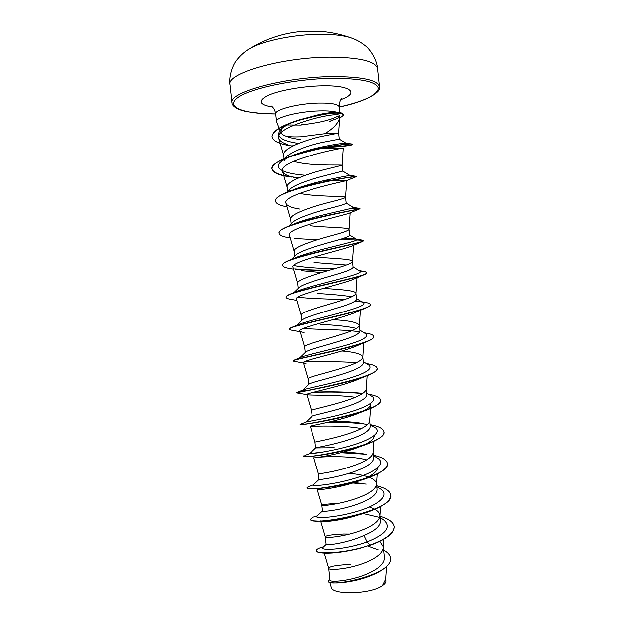 <?xml version="1.0" encoding="UTF-8"?>
<svg xmlns="http://www.w3.org/2000/svg" width="624" height="624" viewBox="0 0 624 624"><rect width="100%" height="100%" fill="white"/><g stroke="black" fill="none" stroke-linecap="round" stroke-linejoin="round"><path stroke-width="0.94" d="M321.259 31.45L306.095 31.496M353.324 38.711L350.587 37.713C343.543 35.498 333.902 34.359 321.656 34.304C295.261 34.125 262.813 40.747 249.748 48.664L247.283 50.224M339.355 106.969C363.886 101.4 376.904 95.222 378.417 88.444C376.951 81.728 361.468 78.351 331.952 78.312C294.333 78.866 249.007 88.577 237.307 97.945C225.077 107.32 244.429 114.005 275.59 113.903L262.493 113.552L247.112 111.696C242.837 110.799 239.507 109.754 237.128 108.56C233.602 106.493 231.902 104.575 232.027 102.804C228.056 92.539 284.06 76.986 332.288 76.604C362.084 76.612 377.824 80.005 379.517 86.783L377.59 68.687C376.88 58.336 368.683 47.931 365.305 45.747C360.727 42.042 355.82 39.367 350.587 37.713C341.507 34.531 332.179 32.479 322.608 31.567L304.613 31.535M287.056 124.933L301.103 125.042M339.698 117.811L339.791 115.674L339.698 117.811C338.442 123.193 333.497 128.489 324.854 133.7L300.433 136.789C294.505 137.023 289.731 136.851 286.112 136.258C283.085 135.182 281.252 133.887 280.605 132.382L281.58 128.575M332.904 120.385L329.612 121.36L338.099 118.092L339.815 116.555M298.537 143.403C280.387 140.813 274.638 135.938 281.284 128.786L282.664 127.483C285.909 124.784 291.299 122.257 298.841 119.902L319.379 114.434C326.469 112.999 331.968 112.328 335.876 112.406L338.091 112.609C334.573 111.22 328.31 110.635 319.324 110.869C298.966 111.337 275.028 117.39 276.416 121.438L279.794 130.291M301.252 124.909L301.244 124.777C318.388 123.006 330.697 120.089 338.146 116.041L339.823 116.438M339.799 117.008L338.707 133.091L320.806 136.578C303.069 140.564 282.056 148.894 283.553 155.048L284.193 160.883L286.681 156.257C294.45 150.673 306.049 146.117 321.454 142.584L339.362 139.136L338.707 133.091L324.854 133.7M350.337 564.533L347.022 564.572C335.431 565.274 329.347 566.506 328.778 568.269L328.786 568.324C328.559 570.632 349.916 569.26 366.889 561.967C377.107 557.591 382.582 552.856 383.331 547.755L383.308 546.757L379.805 541.375M349.666 534.097L343.699 534.043C332.077 534.581 325.954 535.509 325.338 536.827L325.338 536.851C324.925 538.543 346.297 536.671 363.386 529.612C373.69 525.361 379.205 520.868 379.938 516.134L379.915 515.284C379.626 513.029 377.957 511.056 374.899 509.348M330.112 580.117C329.48 582.512 351.016 581.139 368.137 573.456C379.119 568.503 384.556 563.183 384.446 557.505L383.308 546.757M320.775 521.329L325.338 536.851L326.18 544.518C325.502 545.735 346.835 543.348 364.018 535.493C375.071 530.884 380.562 526.055 380.5 521.009M373.199 508.482L369.385 507.023M338.247 503.482C327.857 503.935 322.397 504.551 321.89 505.331L322.514 511.056C321.851 512.242 343.301 509.98 360.508 503.084C371.553 498.662 377.083 494.122 377.114 489.481L376.561 484.123M317.226 489.489L321.89 505.331C321.274 506.407 342.677 504.028 359.869 497.195C370.266 493.077 375.82 488.834 376.537 484.458L376.514 483.748C376.147 481.221 373.792 479.099 369.439 477.368M368.308 476.939C362.942 475.137 356.507 473.936 349.003 473.351M319.09 479.505C318.435 480.051 339.791 477.227 356.99 470.613C368.051 466.378 373.636 462.134 373.729 457.899L373.144 452.47M323.107 473.242L318.435 473.772C317.671 474.209 339.074 471.315 356.351 464.716C366.842 460.738 372.427 456.745 373.129 452.743L373.924 441.23M322.343 452.135L309.699 453.57L315.658 447.86C315.791 447.665 336.671 444.288 353.473 438.087C364.595 434.015 370.204 430.076 370.282 426.27M314.98 442.166L314.98 442.159C314.137 441.948 335.501 438.516 352.825 432.175C363.402 428.337 369.034 424.609 369.712 420.989L370.321 426.27M355.813 413.681L355.204 413.572M306.244 421.91L312.257 416.083C313.24 415.139 333.606 411.278 349.939 405.499C361.054 401.606 366.709 397.964 366.904 394.571L366.304 389.009M311.516 410.514L311.509 410.491C310.596 409.625 331.929 405.662 349.3 399.578C359.962 395.881 365.633 392.41 366.288 389.181L367.224 375.679M308.693 384.524L308.927 384.134C310.588 382.52 330.447 378.245 346.398 372.848C357.552 369.135 363.238 365.797 363.48 362.817L362.856 357.045C361.639 354.058 354.682 352.053 341.983 351.023M308.045 378.815L308.038 378.76C307.055 377.247 328.341 372.739 345.758 366.912C356.522 363.363 362.224 360.173 362.864 357.334L362.856 357.045M336.305 350.54L335.392 350.477M305.222 352.747L305.62 352.045C307.928 349.783 327.288 345.173 342.857 340.142C354.073 336.593 359.791 333.551 360.017 331.016M356.569 328.442C347.919 326.422 336.016 325.088 320.869 324.433M305.191 352.755L304.559 346.975C303.506 344.807 324.753 339.76 342.209 334.191C353.067 330.79 358.808 327.873 359.432 325.432L359.424 325.229C357.599 322.351 348.769 320.502 332.92 319.691M296.712 325.307L302.351 319.8C305.347 316.93 324.191 312.031 339.308 307.367C350.516 304.013 356.281 301.267 356.616 299.146L355.992 293.35C355.984 290.417 339.659 289.466 323.38 288.35M351.874 296.704C342.982 295.339 331.523 294.263 317.499 293.475M301.657 320.479L301.072 315.136C299.941 312.304 321.157 306.719 338.66 301.408C349.612 298.163 355.384 295.519 355.992 293.491L355.992 293.35M293.865 292.547L299.13 287.391C302.71 283.967 321.009 278.866 335.751 274.537C346.991 271.354 352.794 268.921 353.168 267.22L352.544 261.417C352.716 258.781 331.882 258.508 314.285 256.909M346.367 264.997L314.122 262.47M298.139 288.366L297.578 283.234C296.377 279.739 317.554 273.608 335.104 268.57C346.148 265.473 351.959 263.117 352.544 261.503L352.544 261.417M291.174 259.506L295.955 254.842C300.066 250.91 317.827 245.645 332.186 241.644C343.496 238.633 349.323 236.496 349.69 235.24M294.614 256.144L294.083 251.269C292.812 247.12 313.942 240.443 331.539 235.661C342.677 232.729 348.527 230.662 349.097 229.468L349.097 229.421C349.354 227.417 327.865 227.682 310.12 225.755M288.74 226.091L292.812 222.136C297.453 217.745 314.699 212.355 328.614 208.681C339.916 205.865 345.797 204.032 346.265 203.198L345.641 197.371C345.977 196.045 324.519 196.802 306.727 194.626L299.263 193.463M291.08 223.821L290.581 219.258C289.232 214.438 310.323 207.215 327.967 202.691C339.199 199.922 345.088 198.151 345.641 197.387L346.788 180.547M286.393 192.488L289.723 189.275C294.809 184.47 311.501 179.057 325.042 175.664L342.81 171.101L342.178 165.259C342.584 164.611 321.165 165.867 303.334 163.449L293.186 161.476M287.531 191.389L287.071 187.177C285.644 181.693 306.704 173.917 324.386 169.666L342.178 165.259M374.283 436.098C373.838 439.405 369.268 442.845 360.547 446.425C341.492 454.295 312.569 458.383 313.755 457.805L318.435 473.772L319.067 479.505L313.186 485.09C311.961 486.494 332.764 484.856 353.8 478.663C374.907 472.54 386.529 463.546 377.629 458.141L376.771 457.626M334.292 447.704L315.635 447.899M304.411 255.676L303.771 255.567M297.016 223.486L296.548 223.345M290.612 190.843L289.045 189.938M385.726 578.588L385.96 580.718C386.116 582.27 384.953 583.877 382.481 585.53C371.397 594.181 331.898 595.265 331.297 587.176L329.854 582.278M382.481 585.53L385.687 579.142L386.584 566.483M300.729 139.573C294.739 138.895 289.864 137.787 286.112 136.258M364.018 535.493L367.177 541.928C344.323 550.228 319.277 550.594 322.834 547.607L323.084 547.373M357.341 544.378L358.979 544.549M367.973 546.086L378.253 549.869M380.18 517.748L382.902 519.355C392.044 526.406 386.802 533.933 367.177 541.928L370.016 545.126C344.651 553.847 315.565 554.385 316.415 550.61C316.368 549.643 317.866 548.629 320.9 547.583L323.762 546.741M383.674 550.15C387.839 552.365 390.117 554.978 390.499 557.981C393.604 575.468 326.274 587.909 328.427 580.967L330.002 579.439M370.04 545.399C386.131 539.549 394.181 533.348 394.181 526.804L394.157 526.539C394.15 533.075 386.108 539.276 370.016 545.126L359.697 548.465C344.409 552.076 332.342 553.605 323.505 553.059C318.942 552.731 316.586 552.006 316.446 550.875L316.415 550.61M390.515 558.113L390.53 558.246C392.122 566.904 372.302 577.145 353.395 580.819C345.813 582.325 339.674 583.019 334.971 582.894C330.759 582.746 328.583 582.192 328.45 581.233L328.427 580.967M339.791 115.674C338.372 110.425 272.501 126.961 278.655 138.434C279.552 140.954 282.586 143.021 287.765 144.643M315.12 148.52L343.309 148.27C345.251 146.975 276.845 160.633 282.438 171.436C283.148 173.488 285.831 175.188 290.48 176.53M325.705 180.25L346.726 180.57C346.367 180.882 280.753 194.399 285.932 203.432C287.001 205.943 291.541 207.823 299.551 209.071M349.097 229.468L350.243 212.597L349.76 213.057C345.072 215.335 284.723 228.134 289.411 235.388L294.099 251.41M293.436 269.123L290.839 268.648C285.55 267.883 282.773 266.791 282.5 265.356C278.741 258.788 358.277 244.07 362.996 241.316L352.404 245.794C344.089 249.772 288.694 261.62 292.913 267.29M301.119 270.605L321.617 272.524M363.23 275.098L354.674 278.749C343.309 284.146 292.695 294.879 296.4 299.153L301.08 315.198M364.4 308.599L356.593 311.922C342.709 318.451 296.72 327.928 299.863 330.977C300.121 331.601 301.486 332.108 303.974 332.491M358.16 345.29C342.233 352.646 300.713 360.789 303.35 362.747L305.893 363.613L293.015 361.093C290.105 359.666 350.626 349.214 368.558 340.961C372.13 339.331 373.862 337.904 373.753 336.679L373.729 336.547M308.131 394.859L296.501 392.886C293.959 392.769 348.34 384.095 369.275 374.829L359.362 378.838C341.905 386.701 304.668 393.487 306.829 394.477L308.131 394.852C313.505 395.429 338.403 394.742 355.298 397.285M369.712 420.989L370.867 404.297C370.57 406.848 367.006 409.601 360.173 412.55C341.671 420.592 308.638 426.02 310.284 426.161L310.76 426.239C314.067 426.301 343.59 424.85 361.351 428.571M318.763 457.236C328.622 456.331 352.771 456.019 366.709 459.865M377.692 467.844C377.013 472.087 371.241 476.284 360.391 480.449C342.209 487.469 318.271 490.417 317.343 489.497M310.409 519.363L310.409 519.496C310.487 520.143 311.641 520.611 313.88 520.915C321.602 522.101 345.088 519.511 364.361 513.263L359.549 514.605C343.52 520.205 325.096 522.28 321.555 521.391L320.674 520.954M382.902 519.355L381.857 518.739M378.511 517.187L363.316 513.599M317.842 515.744L316.735 516.43C314.543 518.716 335.72 517.912 357.341 511.399C379.041 504.988 390.39 494.824 380.305 488.818L379.345 488.249M362.396 483.483L354.221 482.609M363.137 453.562L344.222 451.838M339.947 451.729L338.699 451.714M304.793 455.411L309.699 453.57C309.473 454.116 329.909 451.721 350.329 445.832C370.82 439.998 382.629 432.104 374.868 427.323L370.204 425.201M363.332 423.509C353.941 421.957 343.66 421.192 332.483 421.208M323.209 421.286L321.446 421.325M306.267 421.871L306.524 421.801C308.732 421.333 329.051 418.088 348.176 412.565C367.364 407.066 378.479 400.429 372.029 396.365L371.35 395.944M307.453 390.616C303.841 390.608 302.32 390.406 302.882 390L303.818 389.61C308.092 388.222 328.029 384.392 345.922 379.275C365.251 373.737 372.98 369.065 369.104 365.251L368.503 364.876M299.731 358.8L299.551 357.958M300.035 357.653L301.54 357.022C307.554 354.83 326.89 350.649 343.59 345.961C361.546 341 369.057 337.007 366.109 333.988L365.602 333.676M359.822 331.945C346.515 329.425 316.641 329.651 303.194 328.481M297.593 324.932L299.668 324.035C315.689 318.31 372.388 306.54 363.02 302.578L362.599 302.312M359.892 301.408L355.711 300.682M343.988 299.707C328.333 298.841 307.414 298.662 297.921 297.047M295.55 291.829L298.217 290.683C316.516 283.772 366.857 273.772 359.853 271.011L359.525 270.808M334.854 268.64C317.429 268.382 303.654 267.337 293.522 265.512M292.594 259.007L297.203 256.963C317.148 249.288 361.46 241.004 356.6 239.288L356.366 239.148M355.805 238.945L344.136 238.095M289.778 225.974L291.806 224.944M292.672 224.539L296.665 222.885C317.624 214.874 356.187 208.221 353.27 207.41L359.962 208.471L350.797 208.494M288.834 191.802L296.673 188.456C317.811 180.601 350.633 175.484 349.838 175.383L356.53 176.381L351.983 176.896M305.37 175.266C285.511 173.885 272.415 168.893 280.714 161.959C284.029 159.151 289.583 156.39 297.367 153.676C316.586 146.897 342.443 143.06 345.665 143.169L346.133 143.231M281.284 128.786C285.098 125.596 290.956 122.632 298.841 119.902M394.157 526.539C393.401 522.163 388.69 518.755 380.032 516.313M317.101 515.978L313.193 517.171L310.378 519.238C308.396 526.828 395.335 511.384 390.764 494.996C390.055 491.026 385.382 487.96 376.74 485.792M361.109 483.311L353.574 482.812M310.276 485.995L306.914 487.664C304.699 493.451 391.771 477.984 387.371 463.39C386.701 459.826 382.052 457.103 373.441 455.208M362.731 453.5L341.991 452.431M336.391 452.478L334.807 452.517M303.584 455.863L303.436 456.043C301.041 460.013 388.167 444.522 383.971 431.73C383.362 428.626 378.869 426.254 370.484 424.64M363.605 423.563C352.193 422.315 340.275 421.894 327.857 422.3M313.248 422.994L309.668 423.259M300.261 424.273L300.004 424.375C299.629 426.192 384.61 410.779 380.562 400.015C380.102 397.558 376.334 395.655 369.275 394.313L368.464 394.165M362.934 393.338C346.492 391.817 330.112 391.435 313.778 392.176M296.852 392.714L297.047 392.387C302.531 391.568 381.1 376.709 377.146 368.238C376.841 366.483 374.135 365.079 369.01 364.042L366.374 363.558M293.062 360.953L294.661 359.9C305.191 356.741 377.434 342.857 373.729 336.414C373.542 335.228 371.717 334.261 368.246 333.512L364.97 332.927M289.52 329.105L289.489 328.973C289.435 328.442 290.542 327.764 292.82 326.945C307.663 321.781 373.721 309.169 370.297 304.52C370.196 303.794 369.096 303.194 366.99 302.71L364.268 302.219M361.608 301.891L354.775 301.369M296.743 300.401L291.642 299.45C288.046 298.951 286.174 298.241 286.01 297.328L285.979 297.063C285.901 296.111 287.75 294.934 291.533 293.53C309.988 286.728 369.946 275.629 366.865 272.571L365.212 271.612L359.674 270.902M329.472 270.215C316.072 270.161 304.465 269.708 294.645 268.858M282.5 265.356L282.469 265.091C282.368 263.585 285.145 261.776 290.815 259.654C312.218 251.644 366.101 242.213 363.425 240.568L356.71 239.702M290.16 237.939C283.132 236.909 279.404 235.373 278.983 233.337L278.951 233.064C278.834 230.849 282.766 228.267 290.745 225.326C314.41 216.567 362.255 208.923 359.986 208.502L359.962 208.471M275.449 201.107L275.426 200.975C275.348 197.863 280.675 194.392 291.416 190.554C315.104 182.044 354.752 176.194 356.304 176.381M299.247 177.606C282.617 176.397 273.499 173.472 271.9 168.831C271.924 164.588 278.967 160.087 293.023 155.345C315.143 147.857 346.258 143.543 351.71 143.949L352.841 144.183C351.64 145.306 342.553 146.312 325.595 147.202M292.929 145.891L291.767 145.727M271.939 136.781L271.924 136.648C272.36 131.063 280.964 125.65 297.734 120.385C314.231 115.534 327.85 112.96 338.575 112.655C341.039 112.554 342.662 113.077 343.434 114.231L343.465 114.496C342.935 115.206 344.596 114.52 341.234 117.039L339.745 117.538M364.361 513.263C381.794 507.53 390.608 501.532 390.796 495.261L390.78 495.128M366.327 484.123L352.864 483.038M306.961 487.796L308.155 488.561C313.295 490.051 345.056 486.314 367.162 478.218C380.702 473.257 387.449 468.406 387.395 463.655L387.379 463.523M366.873 454.272L341.024 452.681M334.971 452.759L333.294 452.806M303.56 456.16L303.654 456.456C304.886 457.946 345.189 452.829 368.714 443.461C379.041 439.382 384.134 435.56 383.994 431.995L383.978 431.863M366.889 424.265C354.299 422.612 340.868 422.05 326.578 422.588M309.933 423.493L299.988 424.624C297.866 425.623 346.133 418.805 369.361 409.001C377.005 405.803 380.749 402.893 380.585 400.28L380.57 400.148M362.622 393.549C345.649 392.044 328.981 391.685 312.601 392.465M369.275 374.829C374.689 372.458 377.317 370.352 377.177 368.503L377.153 368.371M356.522 362.684C340.025 361.358 317.296 361.787 304.216 361.834M303.974 332.498L292.945 330.431C290.737 330.151 289.598 329.753 289.513 329.238C286.244 326.321 353.005 314.223 367.263 307.406C369.377 306.407 370.399 305.534 370.328 304.785L370.305 304.652M286.01 297.328C282.446 292.703 355.54 279.162 365.407 274.193L366.865 272.571M328.63 270.457C315.955 270.395 304.886 269.974 295.417 269.194M362.996 241.316L363.457 240.833C362.372 239.967 353.956 239.663 338.208 239.912M317.359 239.764L294.278 238.477M278.983 233.337C275.09 224.546 361.273 209.024 359.993 208.806L349.674 208.79M286.923 206.864C279.747 205.553 275.925 203.681 275.457 201.248C271.417 190.46 359.213 174.806 356.561 176.647L347.56 177.536M298.74 177.824L293.522 177.317M291.673 177.091C279.497 175.586 272.914 172.926 271.924 169.104C267.509 156.608 354.541 140.891 352.864 144.456L351.772 144.94C347.513 146.078 338.247 146.936 323.981 147.506M292.539 146.094C279.88 144.355 273.016 141.297 271.955 136.913C271.198 131.329 284.614 124.254 302.102 119.379C319.504 115.159 336.625 110.682 343.465 114.496M339.682 117.905L341.234 117.039M377.59 68.687C375.835 61.3 360.032 57.455 330.19 57.166C281.892 57.119 225.95 73.515 230.022 84.724L232.027 102.804M304.442 31.52L300.362 31.582M276.416 121.438L275.582 113.857C274.178 109.629 298.108 103.428 318.474 103.03C331.5 102.851 338.458 104.146 339.347 106.93C339.113 100.168 342.498 97.859 341.921 98.303M272.431 107.039C259.022 104.738 257.525 100.862 267.922 95.402C278.764 90.433 302.234 86.198 321.734 85.823C351.218 85.051 359.822 92.968 340.969 99.598M330.127 112.694L325.946 113.864M306.119 31.489L302.305 31.411C283.429 32.994 265.902 38.75 249.748 48.664C244.99 51.41 240.77 55.076 237.089 59.678C234.265 62.533 228.493 74.459 230.022 84.724M339.355 107C369.509 100.831 382.177 90.589 379.517 86.783M275.582 113.857C274.357 107.203 270.559 105.674 271.222 105.986M339.971 112.733L339.347 106.93M380.531 521.001L379.915 515.284M360.048 331.009L359.424 325.229M349.721 235.24L349.097 229.421M330.073 580.125L328.778 568.269M315.604 447.907L314.98 442.159L310.276 426.161L310.76 426.247M312.133 416.2L311.509 410.491M308.654 384.392L308.038 378.76L303.342 362.747M323.638 546.858L320.9 547.583M278.655 138.434L283.585 155.337M343.333 148.27L342.178 165.266M282.43 171.436L287.095 187.411M285.925 203.432L290.597 219.437M353.66 245.248L352.544 261.503M292.898 267.298L297.593 283.327M357.076 277.711L355.992 293.491M360.469 310.253L359.432 325.432M299.863 330.977L304.559 347.014M363.854 342.888L362.864 357.334M306.813 394.485L311.509 410.498M377.27 473.928L376.537 484.458M380.601 506.579L379.938 516.134M383.932 539.183L383.331 547.755M324.301 553.098L328.786 568.324M335.876 112.406L338.575 112.655M300.643 119.285L297.734 120.385M317.281 515.923L313.193 517.171M313.365 484.918L307.905 486.806M306.524 421.801L300.004 424.375M368.511 394.196L369.275 394.313M303.818 389.61L297.047 392.387M366.428 363.597L369.01 364.042M301.54 357.022L294.661 359.9M364.143 332.771L368.246 333.512M299.668 324.035L292.82 326.945M361.663 301.735L366.99 302.71M298.217 290.683L291.533 293.53M359.003 270.481L365.212 271.612M297.203 256.963L290.815 259.654M356.148 239.008L362.895 240.209M296.665 222.885L290.745 225.326M296.673 188.456L291.416 190.554M297.367 153.676L293.023 155.345M345.665 143.169L351.71 143.949M316.735 516.43L322.514 511.009M380.305 488.818L376.841 486.743M377.629 458.141L373.487 455.629M374.868 427.323L370.118 424.421M372.029 396.365L366.74 393.104M302.89 389.992L308.927 384.134M369.104 365.251L363.355 361.686M299.723 357.786L305.62 352.037M366.109 333.988L359.954 330.166M363.02 302.578L356.546 298.545M359.853 271.011L353.129 266.83M356.6 239.288L349.697 235.014M353.27 207.41L346.258 203.089M349.838 175.375L342.802 171.07M280.714 161.959L286.681 156.25M346.094 143.185L339.316 139.113M297.976 178.152L295.09 177.653M346.726 180.57L356.343 176.686M349.768 213.057L359.993 208.806M358.153 345.29L364.993 342.42M360.173 412.55L369.361 409.001M360.547 446.433L368.714 443.461M360.391 480.449L367.162 478.218M318.521 521.173L313.88 520.915M326.173 544.479L322.834 547.607M320.97 31.442L322.725 31.574"/></g></svg>
